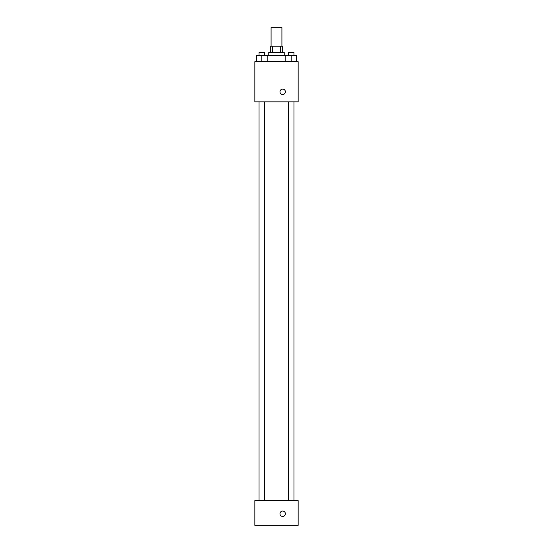 <?xml version="1.0" encoding="UTF-8"?>
<svg xmlns="http://www.w3.org/2000/svg" width="553" height="553" viewBox="0 0 553 553"><rect width="100%" height="100%" fill="white"/><g stroke="black" fill="none" stroke-linecap="round" stroke-linejoin="round"><path stroke-width="0.83" d="M281.912 46.196L281.912 27.65L271.088 27.65L271.088 46.196M272.532 52.383L272.532 46.196L270.32 46.196L270.32 52.383M272.532 46.196L282.68 46.196L282.68 52.383M280.468 52.383L280.468 46.196M268.772 55.473L268.772 52.383L284.228 52.383L284.228 55.473M285.804 61.653L285.804 55.473L256.378 55.473L256.378 61.653M254.864 61.653L298.136 61.653L298.136 101.842L254.864 101.842L254.864 61.653M282.68 94.501A2.703 2.703 0 0 1 280.343 90.443A2.703 2.703 0 0 1 285.023 90.443A2.703 2.703 0 0 1 282.68 94.501M254.864 500.617L298.136 500.617L298.136 525.35L254.864 525.35L254.864 500.617M282.68 516.461A2.703 2.703 0 0 1 280.343 512.403A2.703 2.703 0 0 1 285.023 512.403A2.703 2.703 0 0 1 282.68 516.461M285.804 55.473L296.622 55.473L296.622 61.653L296.622 55.473M291.217 61.653L291.217 55.473M293.996 55.473L293.996 52.383L288.431 52.383L288.431 55.473M261.783 61.653L261.783 55.473M267.196 61.653L267.196 55.473L267.196 61.653M264.569 55.473L264.569 52.383L259.004 52.383L259.004 55.473M288.431 101.842L288.431 500.617M293.996 101.842L293.996 500.617M264.569 500.617L264.569 101.842M259.004 500.617L259.004 101.842"/></g></svg>
